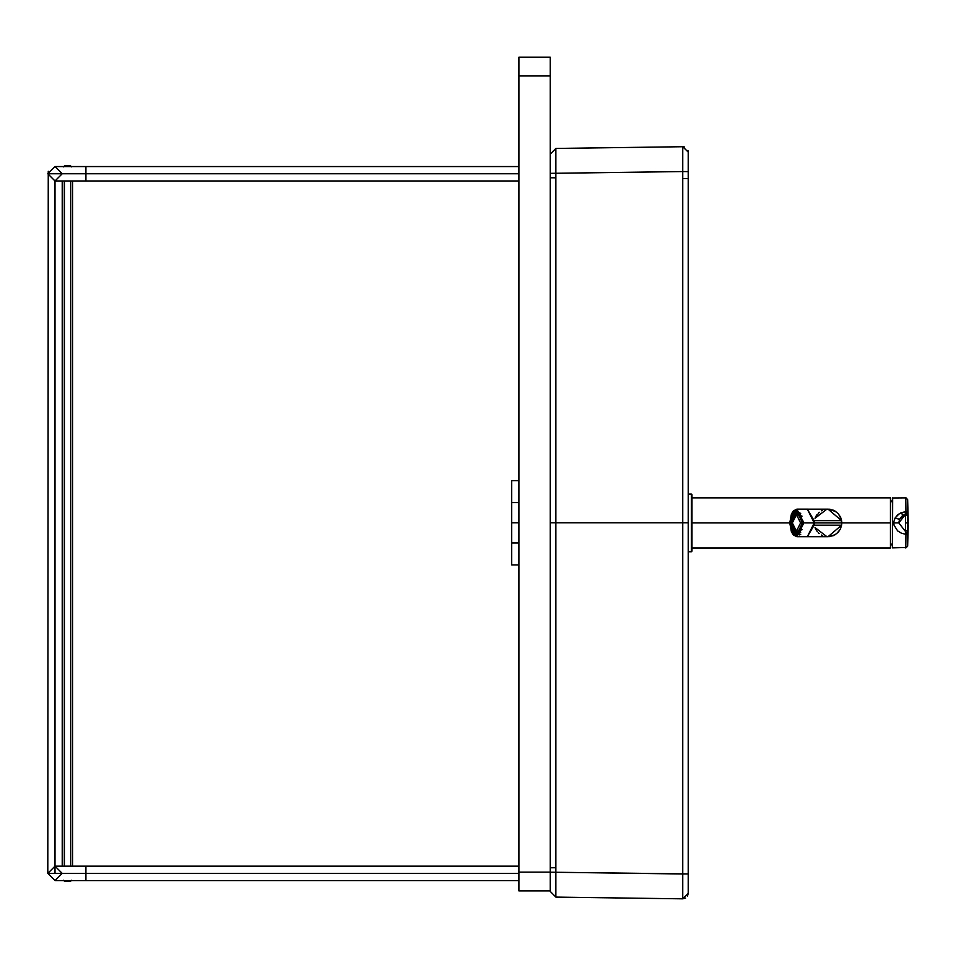 <?xml version="1.0" encoding="UTF-8"?>
<svg xmlns="http://www.w3.org/2000/svg" width="956" height="956" viewBox="0 0 956 956"><rect width="100%" height="100%" fill="white"/><g stroke="black" fill="none" stroke-linecap="round" stroke-linejoin="round"><path stroke-width="1.43" d="M815.05 527.64L815.301 528.274M815.886 529.493L817.38 531.703M818.276 532.683L819.256 533.567L818.276 532.683M821.455 535.049L822.674 535.635M815.026 518.272L826.868 509.178L828.015 509.13L841.615 520.65L841.806 522.92L841.615 525.191L828.015 536.71L826.868 536.663L815.026 527.569M828.709 536.698L829.736 536.603M830.071 536.555L835.699 534.368M832.724 535.886L833.357 535.635M836.763 533.567L840.133 529.493L841.698 524.641M837.755 532.683L838.639 531.703L837.755 532.683M827.86 509.13L834.935 510.994L838.388 513.826L841.4 519.598L841.615 525.191L814.13 525.191L807.318 536.71L814.225 522.92L803.112 522.92L796.468 509.632L789.823 522.92L796.468 536.208L803.112 522.92L796.468 509.632L789.823 522.92L796.468 536.208L803.793 522.92L796.898 509.13L792.775 511.866M792.775 533.974L796.898 536.71L803.793 522.92L796.898 509.13L793.349 510.91L791.425 514.005L789.752 522.92L691.977 522.92L789.752 522.92L791.413 531.811L793.372 534.954L796.898 536.71L803.793 522.92L814.225 522.92L807.318 509.13L814.13 520.65L814.13 525.191L841.615 525.191M800.041 513.193L796.742 511.161L794.914 511.747L796.742 511.161L802.454 522.92L796.742 534.667L794.914 534.093L796.742 534.667L800.041 532.647M793.145 532.217L791.927 529.684L793.145 532.217M790.935 524.796L791.616 521.044L791.616 524.796L790.935 521.044L790.863 522.92L796.468 510.851L802.502 522.92L796.468 534.99L790.433 522.92L796.468 510.851L802.502 522.92L796.468 534.99L790.863 522.92L790.935 524.796M791.927 516.156L793.145 513.611L791.927 516.156M841.615 520.65L814.13 520.65L841.615 520.65L841.806 522.92L814.225 522.92L890.454 522.92L841.806 522.92M841.734 524.306L840.539 528.692L838.388 532.014L834.935 534.846L827.86 536.71M841.782 522.227L841.734 521.534M841.698 521.199L840.443 516.945L837.755 513.157M841.376 519.502L841.184 518.845M840.718 517.566L840.133 516.348M836.763 512.261L830.071 509.285M833.357 510.205L832.724 509.954M829.736 509.237L828.709 509.142M796.898 509.13L826.976 509.166M825.948 509.285L824.932 509.476M822.674 510.205L821.455 510.779M819.256 512.261L815.05 518.2M816.962 514.663L815.886 516.348M815.576 516.945L815.301 517.566M890.705 547.74L890.454 497.849L890.454 547.991L890.454 497.849L691.977 497.849M691.977 547.991L890.454 547.991L890.705 498.1M691.355 551.755L688.212 551.755L691.355 551.755L691.355 494.085L688.212 494.085L691.977 494.706L691.977 551.134L691.355 551.755L691.355 494.085L691.977 494.706L691.977 551.134L691.355 551.755M905.774 547.513L892.522 547.872L892.665 497.849L892.522 526.135M893.776 522.92L892.641 522.92L893.776 522.92L894.051 525.202L893.776 522.92L898.783 522.92L893.776 522.92L893.8 522.179L893.776 522.92M905.774 547.991L905.93 534.332L901.484 533.233L897.636 530.891L894.051 525.202L897.636 530.891L901.484 533.233L905.93 534.332L905.774 547.991L907.65 546.199L905.774 547.991L907.65 546.199L907.806 533.591L905.93 534.332L907.806 533.591L907.818 531.787L905.846 532.982L905.93 534.332L905.475 531.44L905.846 532.982L907.818 531.787L907.65 546.199L908.188 525.477M903.922 514.937L903.277 515.26L900.827 512.894L903.277 515.26L899.584 519.263L895.019 518.128L893.836 521.785L895.019 518.128L897.517 515.045L900.827 512.894L905.93 511.508L905.774 497.849L907.65 499.641L905.774 497.849L905.93 511.508L899.094 513.85L895.019 518.128L899.584 519.263L898.783 522.92L905.535 514.376L902.141 516.013L899.68 519.048M904.018 514.89L905.487 514.388L905.846 512.846L907.818 514.041L907.818 531.787L908.104 527.091L907.818 531.787L907.806 529.827L905.463 531.44L898.783 522.92L905.463 531.44L907.782 529.803L908.188 522.92L907.782 529.803L907.806 522.92L905.487 522.92L905.463 531.44L905.463 514.4L898.783 522.92M905.511 531.452L907.782 529.803M904.651 514.639L905.368 514.424M905.619 514.364L905.487 522.92L907.806 522.92L907.806 512.237L905.93 511.508L905.846 512.846L905.93 511.508L907.806 512.237L907.65 499.641L908.104 518.75L907.818 514.041L905.846 512.846L904.758 514.603M907.65 499.641L908.188 520.387L907.65 499.641L906.049 497.861L892.522 497.968L892.522 525.214M907.782 516.025L907.806 522.92L907.83 515.977L905.463 514.4M800.722 534.392L799.312 534.93L800.698 534.428M803.052 521.044L801.546 521.044L802.192 521.044L801.176 516.156L801.546 521.044L801.176 516.156L802.192 521.044L803.052 521.044M791.759 516.156L790.743 521.044L791.377 521.044L791.759 516.156L793.074 517.053L791.759 516.156L792.62 516.156L793.958 513.491L791.377 521.044L790.743 521.044L791.759 516.156M798.272 512.751L795.523 512.751L793.54 514.4L793.086 513.491L795.523 511.472L793.086 513.491L793.54 514.4L795.523 512.751L795.523 511.472L798.272 511.472L797.412 511.472L797.412 512.751L799.395 514.4L799.849 513.491L797.412 511.472L800.71 513.491L799.395 514.4L797.412 512.751L797.412 511.472L798.272 511.472L796.396 511.472L798.272 511.472M798.272 534.368L796.396 534.368L798.272 534.368L797.412 534.368L797.412 533.09L799.395 531.44L800.71 532.337L800.268 531.44L801.594 528.776L800.268 531.44L800.71 532.337L797.412 534.368L799.849 532.337L799.395 531.44L797.412 533.09L797.412 534.368L798.272 534.368L795.523 534.368L793.086 532.337L794.4 531.44L793.074 528.776L792.62 529.684L793.958 532.337L792.62 529.684L791.759 529.684L790.743 524.796L792.249 524.796L792.273 522.92L797.388 533.257L792.273 522.92L792.249 524.796L791.377 524.796L792.201 528.776L790.743 524.796L791.759 529.684L793.074 528.776L794.4 531.44L793.086 532.337L795.523 534.368L795.523 533.09L793.54 531.44L795.523 533.09L798.272 533.09M801.176 529.684L802.192 524.796L801.546 524.796L800.722 528.776L802.048 529.684L800.722 528.776L801.546 524.796L802.192 524.796L801.176 529.684M794.161 514.4L793.193 516.73L794.161 514.4M802.048 516.156L801.176 516.156L802.048 516.156M803.052 524.796L802.192 524.796L803.052 524.796M801.355 529.684L799.766 532.169L801.355 529.684M796.396 533.09L796.396 534.368L796.396 533.09L795.523 533.09L795.523 534.368L796.396 534.368M792.201 528.776L791.759 529.684L793.074 528.776L792.201 528.776M792.166 522.92L792.249 521.044L791.377 521.044L792.249 521.044L792.166 522.92M801.594 517.053L800.268 514.4L799.395 514.4L800.71 513.491L800.268 514.4L801.594 517.053M793.54 514.4L794.4 514.4L793.074 517.053L794.4 514.4L793.54 514.4M792.273 522.92L797.388 512.571L792.273 522.92L792.488 525.896M799.766 513.671L801.355 516.156L799.766 513.671M801.833 522.92L801.726 524.796L801.833 522.92L800.602 522.92L796.468 514.639L795.105 515.105L792.333 522.92L795.105 530.735L796.468 531.189L800.602 522.92L796.468 514.639L792.333 522.92L796.468 531.189L800.602 522.92L801.833 522.92L801.726 521.044L801.833 522.92M800.793 528.596L797.447 531.691L796.599 531.536L797.447 531.691L800.793 528.596M795.858 514.734L797.447 514.137L800.793 517.232L797.447 514.137L795.858 514.734M795.858 531.106L795.105 530.735M795.523 512.751L796.396 512.751L796.396 511.472L795.523 511.472L795.523 512.751M796.396 511.472L796.396 512.751M795.165 532.934L793.193 529.11M800.722 517.088L800.184 519.311M518.905 890.92L518.905 57.169L550.25 57.169L550.25 890.92L550.25 57.169L518.905 57.169L518.905 75.978L550.25 75.978L518.905 75.978L518.905 872.123L550.25 872.123L518.905 872.123L518.905 890.92L550.25 890.92L518.905 890.92M70.684 866.16L70.684 180.983L70.684 866.16M64.41 180.983L64.41 866.16L64.41 180.983M71.616 166.87L70.684 165.938L64.41 165.938L63.466 166.87L64.41 165.938L70.684 165.938L71.616 166.87M72.56 866.16L72.56 180.983L72.56 866.16M71.616 880.273L70.684 881.205L71.616 880.273M62.534 180.983L62.534 866.16L62.534 180.983M64.41 881.205L70.684 881.205L64.41 881.205L63.466 880.273L64.41 881.205M518.905 866.16L85.921 866.16L85.921 880.584L85.921 873.378L47.8 873.378L85.921 873.378L85.921 866.16L55.006 866.16L47.8 873.378L55.006 880.584L62.224 873.378L55.006 866.16L55.006 180.983L55.006 873.378M48.254 171.267L47.8 873.378M47.8 173.765L85.921 173.765L85.921 166.559L85.921 173.765L47.8 173.765L55.006 180.983L62.224 173.765L55.006 166.559L47.8 173.765M518.905 180.983L85.921 180.983L85.921 173.765L518.905 173.765L85.921 173.765L85.921 180.983L55.006 180.983M85.921 873.378L518.905 873.378L85.921 873.378M688.212 417.342L688.212 893.442L687.424 896.262L688.212 893.442L682.751 898.831L555.866 897.098L550.298 891.458L550.298 872.207L555.866 872.266L550.298 872.207L550.298 522.777L550.298 891.458L555.866 897.098L555.866 872.266L682.751 873.987L682.751 898.831L682.751 873.987L688.212 873.939L555.866 872.266L555.866 173.287L555.866 522.777L682.751 522.777L682.751 873.987L682.751 522.777L550.298 522.777L550.298 173.347L555.866 173.287L555.866 148.443L555.866 173.287L682.751 171.554L550.298 173.347L550.298 154.095L555.866 148.443L682.823 146.722L688.212 152.112L688.212 522.777L682.751 522.777L682.751 171.554L682.751 522.777L600.452 522.777L688.212 522.777L688.212 171.602L682.751 171.554L682.751 146.722L682.751 171.554L688.212 171.602L688.212 152.112L682.751 146.722L555.866 148.443L550.298 154.095L550.25 522.777L555.866 522.777L555.866 897.098L682.751 898.831L688.212 893.442L688.212 174.279M684.03 178.581L688.212 178.533M684.353 146.937L682.751 146.722L688.212 152.112L687.938 150.403M682.751 898.831L685.607 898.054L682.751 898.831L555.866 897.098M511.711 563.598L511.711 481.955M550.298 867.773L555.424 867.725L550.298 867.773L550.298 891.458L550.298 522.777M555.424 177.816L550.298 177.768M550.298 177.995L550.298 317.034L550.298 177.995M550.298 872.207L550.298 867.558M688.212 871.275L688.212 865.156M688.212 850.338L688.212 765.481M688.212 165.125L688.212 161.277M518.905 480.653L511.711 480.653L511.711 522.777L518.833 522.777L511.711 522.777L511.711 542.972L518.833 542.972L518.833 480.653L518.833 502.581L511.711 502.581L518.833 502.581L518.833 542.972L511.711 542.972L511.711 564.9L518.833 564.9L518.833 542.972L518.905 564.9M828.015 536.71L796.898 536.71M907.65 546.199L908.188 525.453M908.188 522.92L907.83 515.965L905.499 514.388M892.522 543.402L890.705 545.529M892.522 502.438L890.705 500.299M798.093 511.317L797.34 511.317M796.599 514.304L795.105 515.105M62.224 866.16L62.224 180.983M518.905 166.559L55.006 166.559M518.905 880.584L55.006 880.584M555.866 148.443L682.751 146.722L688.212 152.112"/></g></svg>

